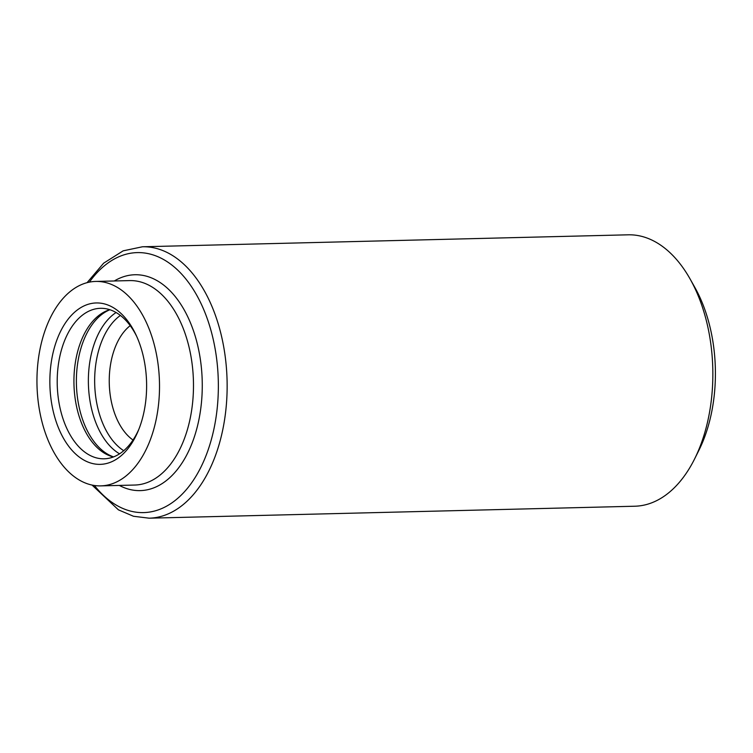 <?xml version="1.0" encoding="UTF-8"?>
<svg xmlns="http://www.w3.org/2000/svg" width="753" height="753" viewBox="0 0 753 753"><rect width="100%" height="100%" fill="white"/><g stroke="black" fill="none" stroke-linecap="round" stroke-linejoin="round"><path stroke-width="1.13" d="M142.439 246.777A135.747 81.315 -91.4 0 1 227.077 380.481A135.747 81.315 -91.4 0 1 149.132 518.186L634.835 506.223A135.747 81.315 -91.4 0 0 694.53 459.066A135.747 81.315 -91.4 0 0 690.087 278.968A135.747 81.315 -91.4 0 0 628.153 234.814L142.439 246.777L123.163 250.843L103.65 263.174L87.075 282.667M82.312 284.257A102.257 61.257 -91.4 0 0 37.65 396.464A102.257 61.257 -91.4 0 0 100.751 485.883A102.257 61.257 -91.4 0 0 159.467 382.148A102.257 61.257 -91.4 0 0 95.716 281.434A102.257 61.257 -91.4 0 0 82.312 284.257M85.663 305.191A80.731 48.361 -91.4 0 0 58.781 428.636A80.731 48.361 -91.4 0 0 138.204 430.885A80.731 48.361 -91.4 0 0 135.832 334.52A80.731 48.361 -91.4 0 0 85.663 305.191M694.53 459.066L698.803 450.51A123.012 73.69 -91.4 0 0 694.784 287.298L690.087 278.968M130.203 325.654A62.499 37.443 -91.4 0 0 109.27 383.381A62.499 37.443 -91.4 0 0 133.017 440.016M109.816 309.709A74.556 44.662 -91.4 0 0 107.001 310.688A74.556 44.662 -91.4 0 0 100.723 314.086A74.556 44.662 -91.4 0 0 73.963 384.256A74.556 44.662 -91.4 0 0 104.149 453.024A74.556 44.662 -91.4 0 0 113.449 456.949M136.594 336.177A75.272 45.086 -91.4 0 0 101.636 308.306A75.272 45.086 -91.4 0 0 90.586 310.396A75.272 45.086 -91.4 0 0 57.812 393.96A75.272 45.086 -91.4 0 0 105.335 458.746A75.272 45.086 -91.4 0 0 138.891 429.191M94.407 485.497A130.043 77.898 -91.4 0 0 217.033 409.82A130.043 77.898 -91.4 0 0 120.169 256.218A130.043 77.898 -91.4 0 0 89.391 282.13M119.341 485.431A107.961 64.673 -91.4 0 0 202.265 386.76A107.961 64.673 -91.4 0 0 120.753 277.744A107.961 64.673 -91.4 0 0 114.305 280.973M100.751 485.883L134.721 485.045A102.257 61.257 -91.4 0 0 193.436 381.31A102.257 61.257 -91.4 0 0 129.676 280.596L95.716 281.434M120.395 315.441A72.919 43.683 -91.4 0 0 94.69 383.748A72.919 43.683 -91.4 0 0 123.737 450.699M116.075 312.523A75.404 45.171 -91.4 0 0 88.402 383.898A75.404 45.171 -91.4 0 0 119.558 453.833M109.938 309.747A75.404 45.171 -91.4 0 0 109.834 309.784A75.404 45.171 -91.4 0 0 76.42 384.284A75.404 45.171 -91.4 0 0 113.562 456.902M149.132 518.186L133.488 516.266L118.428 509.847L92.064 485.073"/></g></svg>
